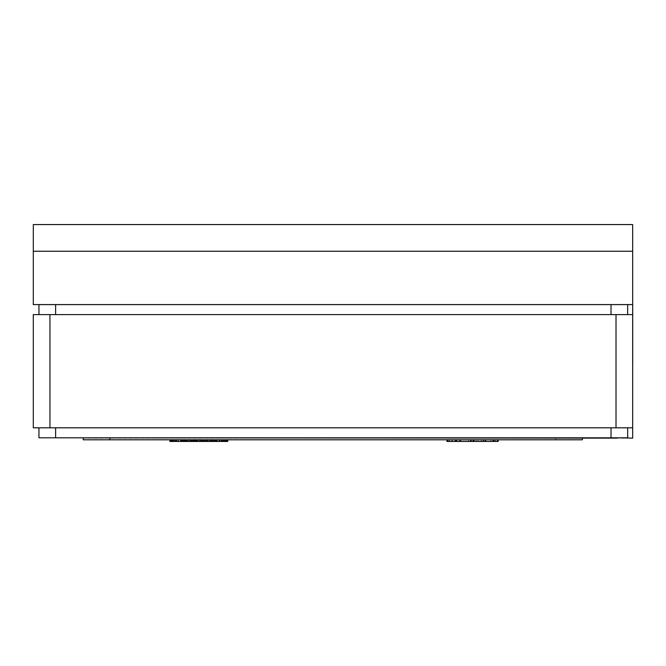 <?xml version="1.0" encoding="UTF-8"?>
<svg xmlns="http://www.w3.org/2000/svg" width="666" height="666" viewBox="0 0 666 666"><rect width="100%" height="100%" fill="white"/><g stroke="black" fill="none" stroke-linecap="round" stroke-linejoin="round"><path stroke-width="0.5" stroke-dasharray="3.33 2.5" d="M582.384 438.136L582.384 439.801L83.25 439.801L83.25 438.136L582.384 438.136L83.25 438.136M555.752 439.801L555.752 438.136M632.667 427.813L33.3 427.813L33.3 314.602L632.667 314.602L38.961 314.602L632.667 314.602L632.667 427.813L611.022 427.813L632.667 427.813L632.667 438.136L49.284 437.803L627.672 437.803L627.672 427.813M38.961 427.813L55.611 427.813L38.961 427.813L38.961 437.803L617.349 437.803M55.611 427.813L611.022 427.813L55.611 427.813L55.611 437.803M617.349 438.136L49.284 437.803M38.961 314.602L38.961 304.612L627.672 304.612L627.672 314.602L627.672 304.612L632.667 304.612L632.667 314.602M627.672 304.612L627.672 314.602M632.667 304.612L632.667 364.552L632.667 304.612M180.819 441.466L227.764 441.466L180.819 441.466L180.819 439.801L227.764 439.801L169.905 439.801L180.819 439.801L180.819 441.466M212.479 441.466L169.905 441.466L227.764 441.466L227.764 439.801L188.187 439.801L188.187 441.466L185.756 441.466L185.756 439.801L169.905 439.801L227.714 439.801L221.528 439.801L221.528 441.466L195.03 441.466L195.03 439.801L195.03 441.466L212.479 441.466L212.479 439.801L183.05 439.801L205.203 439.801L183.05 439.801L205.203 439.801L205.22 441.466L205.203 439.801L205.203 441.466L183.05 441.466L205.203 441.466L205.203 439.801L197.436 439.801L197.436 441.466M185.756 441.466L227.764 441.466L227.764 439.801L169.905 439.801L204.845 439.801L204.845 441.466L206.618 441.466L206.618 439.801L215.401 439.801L215.409 441.466L215.401 439.801M170.196 441.466L170.196 439.801L169.905 441.466L169.905 439.801L227.764 439.801L227.764 441.466L169.905 441.466L227.764 441.466L169.93 441.466L169.905 439.801L227.739 439.801L180.944 439.801L206.635 439.801L206.002 439.801L206.002 441.466M218.881 441.466L218.881 439.801L195.055 439.801L195.055 441.466L195.03 439.801M204.845 441.466L221.528 441.466M223.543 441.466L223.543 439.801M225.191 441.466L225.191 439.801M226.457 441.466L226.457 439.801M227.297 441.466L227.297 439.801M226.79 441.466L226.79 439.801L227.439 439.801L227.439 441.466L227.747 439.801L227.747 441.466L227.714 439.801L170.188 439.801M227.639 441.466L227.639 439.801M226.731 441.466L226.731 439.801M224.958 441.466L224.958 439.801M222.352 441.466L222.352 439.801M219.064 441.466L219.064 439.801M215.093 441.466L215.093 439.801M210.523 441.466L210.523 439.801M205.528 441.466L205.528 439.801M200.133 441.466L200.133 439.801M194.58 441.466L194.58 439.801M189.402 441.466L189.402 439.801M184.632 441.466L184.632 439.801M180.353 441.466L180.353 439.801L180.386 441.466M176.756 441.466L176.756 439.801M173.826 441.466L173.826 439.801M171.645 441.466L171.645 439.801M170.346 441.466L170.346 439.801M171.07 441.466L171.07 439.801M172.502 441.466L172.502 439.801M174.217 441.466L174.217 439.801M176.34 441.466L176.34 439.801M178.505 441.466L178.505 439.801M184.848 441.466L184.848 439.801M185.381 441.466L185.381 439.801M182.692 441.466L182.692 439.801M181.227 441.466L181.227 439.801M180.961 441.466L180.961 439.801L180.944 441.466M181.385 441.466L181.385 439.801M182.334 441.466L182.334 439.801M183.791 441.466L183.791 439.801L183.774 441.466M185.706 441.466L185.706 439.801M188.045 441.466L188.045 439.801M190.801 441.466L190.801 439.801L180.386 439.801M193.864 441.466L193.864 439.801L190.801 439.801M197.203 441.466L197.203 439.801L193.864 439.801M200.707 441.466L200.707 439.801L197.203 439.801M203.996 441.466L203.996 439.801L200.707 439.801M207.009 441.466L207.009 439.801L203.996 439.801M209.74 441.466L209.74 439.801L207.009 439.801M212.063 441.466L212.063 439.801L209.74 439.801M215.268 441.466L215.268 439.801L213.953 439.801L213.953 441.466L213.961 439.801L212.063 439.801M216.716 441.466L216.716 439.801L216.317 441.466L216.333 439.801L215.268 439.801M216.567 441.466L216.716 439.801M215.859 441.466L215.859 439.801L216.567 439.801M214.585 441.466L214.585 439.801L215.859 439.801M217.299 441.466L217.299 439.801L217.291 441.466M216.067 441.466L216.067 439.801L216.875 439.801L216.85 441.466L216.875 439.801L169.905 439.801L227.764 439.801L169.905 439.801L227.764 439.801L227.764 441.466L227.764 439.801M214.902 441.466L214.902 439.801L216.067 439.801M213.486 441.466L213.486 439.801L214.902 439.801M211.821 441.466L211.821 439.801L213.486 439.801M209.224 441.466L209.224 439.801L210.389 439.801L210.389 441.466M208.225 441.466L208.225 439.801L209.224 439.801M207.359 441.466L207.359 439.801L208.225 439.801M205.444 441.466L205.444 439.801L206.002 439.801M203.188 441.466L203.188 439.801M202.156 441.466L202.156 439.801M201.115 441.466L201.115 439.801M199.85 441.466L199.85 439.801M198.16 441.466L198.16 439.801M196.037 441.466L196.037 439.801M193.431 441.466L193.431 439.801M190.309 441.466L190.309 439.801M186.755 441.466L186.755 439.801M183.575 441.466L183.575 439.801M180.611 441.466L180.611 439.801M177.855 441.466L177.855 439.801M175.441 441.466L175.441 439.801M173.41 441.466L173.41 439.801M171.761 441.466L171.761 439.801M170.621 441.466L170.621 439.801M170.013 441.466L170.013 439.801M182.992 441.466L182.992 439.801L182.992 441.466M181.185 441.466L181.185 439.801M180.861 441.466L180.861 439.801M181.735 441.466L181.735 439.801M225.449 441.466L225.449 439.801L226.79 439.801M212.77 441.466L212.77 439.801L225.449 439.801M212.396 441.466L212.77 439.801M213.953 439.801L212.396 439.801M217.016 441.466L217.016 439.801M217.349 441.466L217.349 439.801M206.635 439.801L206.635 441.466L191.042 441.466L191.042 439.801M191.042 441.466L188.187 441.466M194.197 441.466L194.197 439.801M197.627 441.466L197.627 439.801M201.215 441.466L201.215 439.801M204.562 441.466L204.562 439.801M207.617 441.466L207.617 439.801M210.348 441.466L210.348 439.801M212.629 441.466L212.629 439.801M182.268 441.466L182.268 439.801M181.319 441.466L181.319 439.801M181.135 441.466L181.135 439.801M181.893 441.466L181.893 439.801M183.217 441.466L183.217 439.801M185.048 441.466L185.048 439.801M187.321 441.466L187.321 439.801M190.051 441.466L190.051 439.801M193.115 441.466L193.115 439.801M196.453 441.466L196.453 439.801M200.041 441.466L200.041 439.801M203.48 441.466L203.48 439.801M209.49 441.466L209.49 439.801M211.913 441.466L211.913 439.801M213.894 441.466L213.894 439.801M216.35 441.466L216.35 439.801M216.725 441.466L216.725 439.801M216.533 441.466L216.533 439.801M215.784 441.466L215.784 439.801M214.46 441.466L214.46 439.801M224.009 441.466L224.009 439.801M221.004 441.466L221.004 439.801M212.879 441.466L212.879 439.801M207.95 441.466L207.95 439.801M202.614 441.466L202.614 439.801M196.92 441.466L196.92 439.801M191.45 441.466L191.45 439.801M186.388 441.466L186.388 439.801M181.776 441.466L181.776 439.801M177.83 441.466L177.83 439.801M174.584 441.466L174.584 439.801M172.103 441.466L172.103 439.801M170.546 441.466L170.546 439.801M169.905 439.801L170.23 441.466M171.478 441.466L171.478 439.801L170.23 439.801M173.668 441.466L173.668 439.801L171.478 439.801M176.665 441.466L176.665 439.801L173.668 439.801M184.79 441.466L184.79 439.801M189.718 441.466L189.718 439.801M200.749 441.466L200.749 439.801M206.219 441.466L206.219 439.801M211.28 441.466L211.28 439.801M215.892 441.466L215.892 439.801M219.847 441.466L219.847 439.801M223.085 441.466L223.085 439.801M225.566 441.466L225.566 439.801M227.123 441.466L227.123 439.801M226.19 441.466L226.19 439.801M216.85 441.466L216.85 439.801M215.368 441.466L215.368 439.801L215.368 441.466M205.203 441.466L205.203 439.801L205.203 441.466L183.05 441.466L183.05 439.801L183.05 441.466L205.203 441.466L205.203 439.801L205.203 441.466M478.063 439.801L456.926 439.801L478.063 439.801L456.926 439.801L478.063 439.801L478.063 441.466L456.926 441.466L456.926 439.801L456.926 441.466L478.063 441.466L478.063 439.801L478.063 441.466L453.696 441.466L456.926 441.466L456.926 439.801L456.926 441.466L478.063 441.466L478.063 439.801M470.795 441.466L470.795 439.801L483.091 439.801L483.091 441.466L497.552 441.466L497.552 439.801L447.602 439.801L497.552 439.801L447.602 439.801L470.662 439.801L470.662 441.466L483.091 441.466L483.083 439.801L473.792 439.801L497.552 439.801L446.994 439.801L498.16 439.801L446.994 439.801L498.16 439.801L446.994 439.801L498.16 439.801L446.994 439.801L497.552 439.801L447.602 439.801L481.102 439.801L456.343 439.801L456.343 441.466L456.177 439.801L497.552 439.801L497.552 441.466L482.933 441.466L482.933 439.801L482.933 441.466L497.552 441.466L497.552 439.801L497.552 441.466L447.602 441.466L447.602 439.801L447.602 441.466L497.552 441.466L497.552 439.801L497.552 441.466L447.602 441.466L447.602 439.801L447.602 441.466L458.891 441.466L458.891 439.801M488.869 441.466L446.994 441.466L498.16 441.466L488.869 441.466L488.869 439.801M473.185 441.466L493.29 441.466L493.29 439.801L473.185 439.801L493.29 439.801L493.29 441.466L471.362 441.466L498.16 441.466L498.16 439.801L446.994 439.801L498.16 439.801L490.85 439.801L498.16 439.801L498.16 441.466L446.994 441.466L446.994 439.801L446.994 441.466L455.677 441.466L451.864 441.466L451.864 439.801L460.089 439.801L451.864 439.801L451.864 441.466L493.29 441.466L493.29 439.801L493.29 441.466L490.825 441.466L490.825 439.801L490.825 441.466L476.232 441.466L476.232 439.801L476.232 441.466L476.232 439.801L476.232 441.466L471.362 441.466L471.362 439.801L471.362 441.466L471.362 439.801L471.362 441.466L493.897 441.466L493.897 439.801L493.897 441.466L498.16 441.466L498.16 439.801L498.16 441.466L473.235 441.466L473.235 439.801L473.235 441.466L446.994 441.466L446.994 439.801L446.994 441.466L449.583 441.466L449.583 439.801L449.583 441.466L455.677 441.466L455.677 439.801L455.677 441.466L451.864 441.466L451.864 439.801L451.864 441.466L472.785 441.466L472.785 439.801L472.785 441.466L493.29 441.466L483.216 441.466L483.216 439.801L483.216 441.466L473.185 441.466L473.185 439.801M485.414 441.466L485.414 439.801M460.164 441.466L460.164 439.801M448.976 441.466L448.976 439.801M455.069 441.466L455.069 439.801M459.59 441.466L459.59 439.801M484.948 441.466L484.948 439.801M495.571 441.466L495.571 439.801M492.682 441.466L492.682 439.801L492.682 441.466M473.792 441.466L473.792 439.801L473.792 441.466M459.906 441.466L468.922 441.466L468.922 439.801L452.48 439.801L468.922 439.801L468.922 441.466L459.906 441.466L459.906 439.801M452.48 441.466L452.48 439.801L452.48 441.466M458.891 441.466L470.662 441.466M455.136 441.466L497.552 441.466L497.552 439.801L497.552 441.466L455.136 441.466L455.136 439.801M461.005 441.466L461.005 439.801M456.135 441.466L456.135 439.801M446.994 441.466L459.432 441.466L446.994 441.466L446.994 439.801M468.315 439.801L460.089 439.801L468.315 439.801L468.315 441.466L460.089 441.466L460.089 439.801L460.089 441.466L451.864 441.466L468.315 441.466M490.85 441.466L498.16 441.466L483.608 441.466L498.16 441.466L494.522 441.466L494.522 439.801L494.522 441.466L490.85 441.466L490.85 439.801M470.379 441.466L483.608 441.466L459.432 441.466L470.379 441.466L470.379 439.801L470.379 441.466M483.608 441.466L483.608 439.801L483.608 441.466M459.432 441.466L459.432 439.801L459.432 441.466M456.177 441.466L481.102 441.466L481.102 439.801L481.102 441.466L456.343 441.466M481.168 441.466L447.602 441.466L447.602 439.801L447.602 441.466L481.102 441.466L481.102 439.801L481.102 441.466L485.98 441.466L485.98 439.801L485.98 441.466L497.552 441.466L497.552 439.801L497.552 441.466L485.98 441.466L485.98 439.801L485.98 441.466L481.168 441.466L481.168 439.801M497.552 439.801L497.552 441.466L497.552 439.801L497.552 441.466L447.602 441.466L447.602 439.801M453.696 441.466L456.926 441.466L453.696 441.466M482.933 441.466L482.933 439.801L482.933 441.466M632.667 304.578L582.717 304.578L632.667 304.578L582.717 304.578L632.667 304.578L632.667 251.24L33.3 251.24L632.667 251.24L632.667 224.567L33.3 224.567L126.532 224.567L33.3 224.567L33.3 304.578L632.667 304.578M516.125 304.578L149.842 304.578L516.125 304.578M83.25 304.578L149.842 304.578L83.25 304.578M607.8 304.562L557.642 304.562L607.8 304.562M108.225 304.578L58.275 304.578L108.225 304.578M607.692 304.578L557.75 304.578L607.692 304.578M624.342 251.24L591.042 251.24L624.342 251.24M557.75 251.24L607.692 251.24L557.75 251.24M58.275 251.24L108.225 251.24L58.275 251.24M516.125 251.24L83.25 251.24L516.125 251.24M63.27 251.24L83.25 251.24L63.27 251.24M217.108 224.567L50.616 224.567M615.351 224.567L448.859 224.567M416.225 224.567L249.742 224.567M83.25 251.24L149.842 251.24L83.25 251.24M93.24 224.534L33.3 224.534L93.24 224.534M50.616 224.534L33.3 224.567M616.017 427.813L616.017 314.602M49.95 427.813L49.95 314.602M611.022 437.803L611.022 427.813M611.022 304.612L611.022 314.602M55.611 304.612L55.611 314.602M204.212 441.466L204.212 439.801M474.342 441.466L474.342 439.801M470.246 441.466L470.246 439.801"/><path stroke-width="1" d="M582.384 438.136L582.384 439.801L83.25 439.801L83.25 438.136M109.882 439.801L109.882 438.136M632.7 364.552L632.7 304.578L632.7 364.552M33.3 427.813L33.3 314.602L632.667 314.602L632.667 427.813L33.3 427.813M627.672 427.813L627.672 437.803L38.961 437.803L38.961 427.813M632.667 427.813L632.667 438.136L617.349 437.803M617.349 438.136L49.284 437.803M632.667 314.602L632.667 304.612L38.961 304.612L38.961 314.602M627.672 304.612L627.672 314.602M227.764 439.801L227.764 441.466L169.93 441.466L169.93 439.801L169.905 441.466M170.188 441.466L170.188 439.801M170.754 441.466L170.754 439.801M171.603 441.466L171.603 439.801M172.719 441.466L172.719 439.801M174.092 441.466L174.092 439.801M175.641 441.466L175.641 439.801M183.983 441.466L183.983 439.801M184.507 441.466L184.507 439.801M186.289 441.466L186.289 439.801M188.137 441.466L188.137 439.801M189.652 441.466L189.652 439.801M190.826 441.466L190.826 439.801M191.783 441.466L191.783 439.801M192.724 441.466L192.724 439.801M194.688 441.466L194.688 439.801M195.721 441.466L195.721 439.801M196.761 441.466L196.761 439.801M198.002 441.466L198.002 439.801M199.65 441.466L199.65 439.801M201.706 441.466L201.706 439.801M204.254 441.466L204.254 439.801M207.334 441.466L207.334 439.801M210.872 441.466L210.872 439.801M214.019 441.466L214.019 439.801M216.966 441.466L216.966 439.801M219.722 441.466L219.722 439.801M222.153 441.466L222.153 439.801M224.201 441.466L224.201 439.801M225.857 441.466L225.857 439.801M227.023 441.466L227.023 439.801M227.647 441.466L227.647 439.801M227.739 441.466L227.739 439.801M446.994 439.801L446.994 441.466L498.16 441.466L498.16 439.801M447.602 441.466L447.602 439.801M497.552 441.466L497.552 439.801M632.667 304.578L33.3 304.578L33.3 251.24L632.667 251.24L33.3 251.24L33.3 224.567L632.667 224.567L632.667 304.578M33.3 224.567L217.108 224.567M448.859 224.567L615.351 224.567M249.742 224.567L416.225 224.567M49.95 427.813L49.95 314.602M616.017 427.813L616.017 314.602M55.611 437.803L55.611 427.813M611.022 437.803L611.022 427.813M55.611 304.612L55.611 314.602M611.022 304.612L611.022 314.602M193.656 441.466L193.656 439.801"/></g></svg>
